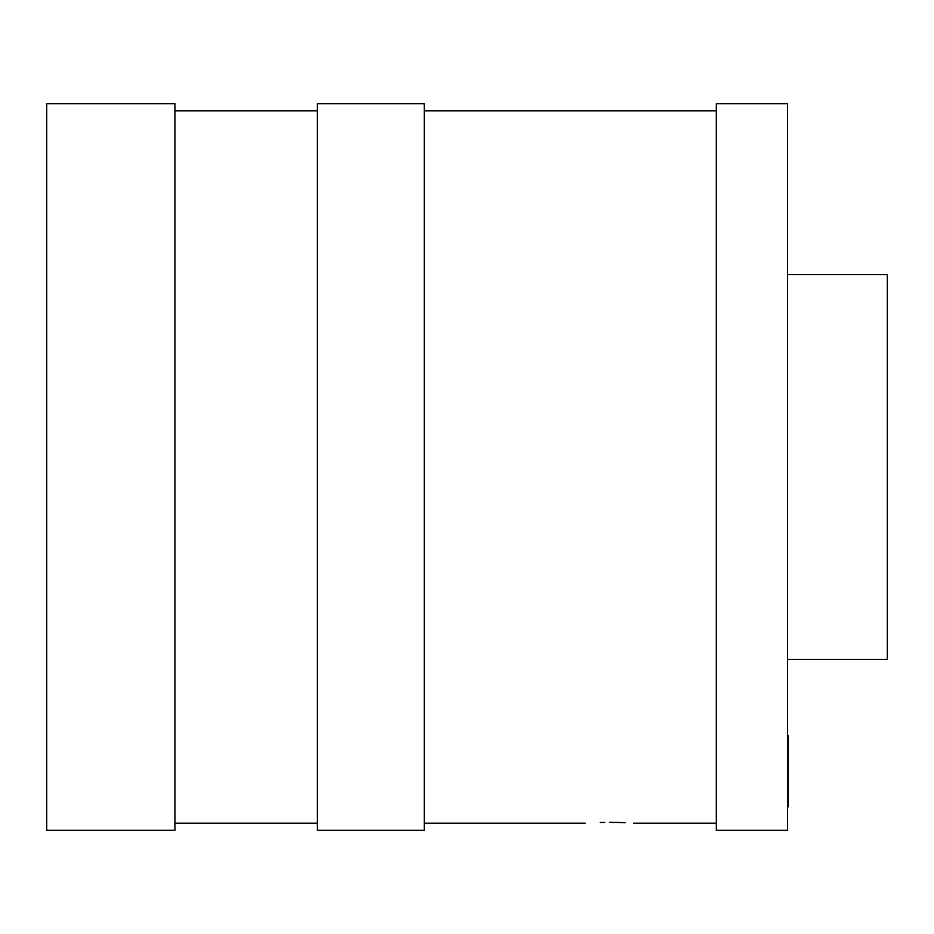 <?xml version="1.0" encoding="UTF-8"?>
<svg xmlns="http://www.w3.org/2000/svg" width="934" height="934" viewBox="0 0 934 934"><rect width="100%" height="100%" fill="white"/><g stroke="black" fill="none" stroke-linecap="round" stroke-linejoin="round"><path stroke-width="1.4" d="M604.742 822.399L600.212 822.48M609.47 822.364C578.228 823.263 578.228 823.263 609.47 822.364C640.724 823.263 640.724 823.263 609.47 822.364L618.693 822.48M787.572 735.595L788.284 735.595L788.284 806.836L787.572 806.836M787.572 659.346L887.3 659.346L887.3 274.654L787.572 274.654M787.572 467L787.572 103.686L716.331 103.686L716.331 830.314L787.572 830.314L787.572 467M424.258 467L424.258 103.686L317.397 103.686L317.397 830.314L424.258 830.314L424.258 467M174.927 467L174.927 103.686L46.7 103.686L46.7 830.314L174.927 830.314L174.927 467M625.15 822.702L619.009 822.492M716.331 110.819L424.258 110.819M317.397 110.819L174.927 110.819M317.397 823.181L174.927 823.181M716.331 823.181L633.696 823.181M585.256 823.181L424.258 823.181"/></g></svg>
